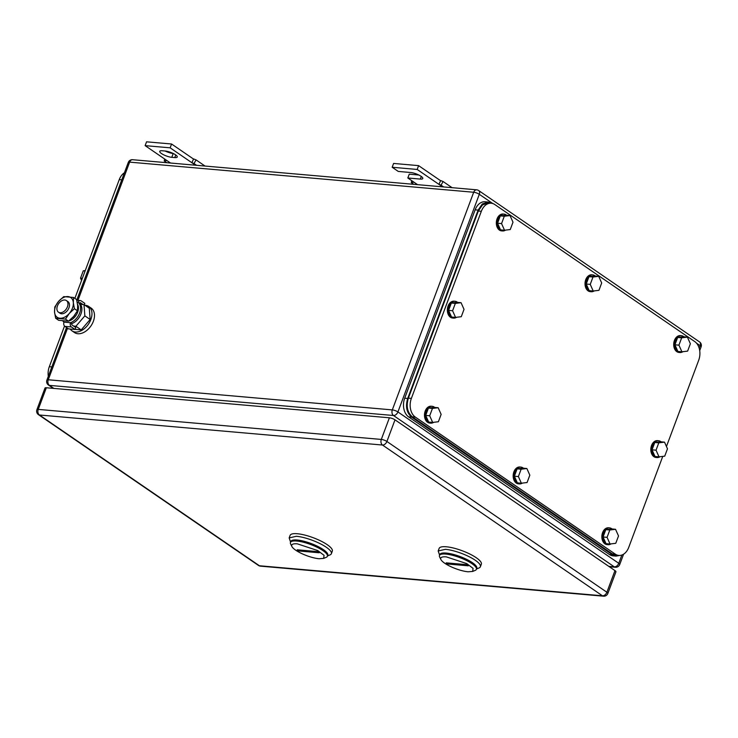 <?xml version="1.0" encoding="UTF-8"?>
<svg xmlns="http://www.w3.org/2000/svg" width="738" height="738" viewBox="0 0 738 738"><rect width="100%" height="100%" fill="white"/><g stroke="black" fill="none" stroke-linecap="round" stroke-linejoin="round"><path stroke-width="1.11" d="M193.614 158.928L196.031 159.878L194.02 163.568L191.871 162.72L193.614 158.928M205.035 166.05L196.031 159.878M164.648 159.011L164.251 160.958L166.871 160.533L170.515 163.024M196.566 165.312L194.02 163.568M195.524 165.22L170.137 147.821L145.137 145.635L166.871 160.533M166.797 162.701L164.251 160.958M145.137 145.635L146.558 141.816L171.567 144.002L170.137 147.821M193.301 158.901L171.567 144.002M174.786 157.581A7.749 2.03 20.5 0 0 177.258 157.019A7.749 2.03 20.5 0 0 173.347 153.541A7.749 2.03 20.5 0 0 165.22 151.032L162.222 150.764A7.749 2.03 20.5 0 0 159.749 151.336A7.749 2.03 20.5 0 0 163.661 154.805A7.749 2.03 20.5 0 0 171.788 157.323L174.786 157.581L175.764 154.971M171.788 157.323L173.218 153.504A7.749 2.03 20.5 0 1 165.155 151.022M440.651 180.561L443.077 181.511L441.066 185.192L438.916 184.343L440.651 180.561M452.08 187.683L443.077 181.511M411.693 180.635L411.287 182.59L413.907 182.157L417.56 184.657M443.612 186.935L441.066 185.192M442.56 186.843L417.182 169.454L392.173 167.258L398.262 171.428L410.762 172.526A7.749 2.03 20.5 0 1 418.889 175.044A7.749 2.03 20.5 0 1 422.8 178.513A7.749 2.03 20.5 0 1 420.328 179.085L407.828 177.987L413.907 182.157M413.834 184.334L411.287 182.59M407.828 177.987L409.249 174.168L418.824 175.007M392.173 167.258L393.603 163.439L418.603 165.635L417.182 169.454M440.346 180.533L418.603 165.635M323.641 558.389L319.074 558.74A17.601 4.612 20.5 0 1 302.7 554.017A17.601 4.612 20.5 0 1 291.907 546.526A17.601 4.612 20.5 0 1 297.34 543.841L317.755 550.566L324.074 555.345L323.641 558.389L326.205 557.338A19.714 5.166 20.5 0 0 327.386 556.286A19.714 5.166 20.5 0 0 317.432 547.43A19.714 5.166 20.5 0 0 296.75 541.037A19.714 5.166 20.5 0 0 290.458 542.476A19.714 5.166 20.5 0 0 290.661 544.054L291.907 546.526M298.936 550.991L319.222 552.771L317.488 551.581L297.202 549.801L298.936 550.991A14.077 9.336 -55.6 0 1 300.181 550.068M327.386 556.286L327.773 555.262L325.606 551.36L317.81 546.415L297.128 540.013A19.714 5.166 -159.5 0 0 290.837 541.452L290.458 542.476M327.515 555.935L330.006 554.911A22.527 5.904 -159.5 0 0 331.362 553.703L332.312 551.157A22.527 5.904 -159.5 0 0 320.929 541.046A22.527 5.904 -159.5 0 0 297.294 533.731A22.527 5.904 -159.5 0 0 290.108 535.382L289.158 537.928L290.587 542.126M331.362 553.703A22.527 5.904 -159.5 0 0 319.978 543.592A22.527 5.904 -159.5 0 0 296.344 536.277L289.158 537.928M290.754 542.006A19.714 5.166 20.5 0 1 297.128 540.013A19.714 5.166 20.5 0 1 318.668 546.849A19.714 5.166 20.5 0 1 327.478 555.732M472.661 571.443L468.104 571.784A17.601 4.612 20.5 0 1 451.73 567.061A17.601 4.612 20.5 0 1 440.927 559.579A17.601 4.612 20.5 0 1 446.37 556.886L466.776 563.62L473.095 568.398L472.661 571.443L475.226 570.382A19.714 5.166 20.5 0 0 476.416 569.33A19.714 5.166 20.5 0 0 466.453 560.483A19.714 5.166 20.5 0 0 445.78 554.081A19.714 5.166 20.5 0 0 439.479 555.52A19.714 5.166 20.5 0 0 439.682 557.098L440.927 559.579M447.957 564.044L468.243 565.815L466.508 564.625L446.222 562.854L447.957 564.044A14.077 9.336 -55.6 0 1 449.211 563.112M476.416 569.33L476.794 568.315L474.626 564.404L466.84 559.459L446.158 553.066A19.714 5.166 -159.5 0 0 439.866 554.506L439.479 555.52M476.545 568.98L479.027 567.956A22.527 5.904 -159.5 0 0 480.383 566.747L481.333 564.21A22.527 5.904 -159.5 0 0 469.958 554.09A22.527 5.904 -159.5 0 0 446.324 546.784A22.527 5.904 -159.5 0 0 439.128 548.426L438.178 550.972L439.617 555.17M480.383 566.747A22.527 5.904 -159.5 0 0 469.008 556.636A22.527 5.904 -159.5 0 0 445.365 549.33L438.178 550.972M439.774 555.05A19.714 5.166 20.5 0 1 446.158 553.066A19.714 5.166 20.5 0 1 467.698 559.893A19.714 5.166 20.5 0 1 476.499 568.786M260.468 566.147A4.225 2.961 95 0 1 259.407 565.76L39.428 414.996L382.487 445.032A4.225 2.961 -85 0 1 381.306 439.433L38.247 409.396A4.225 1.107 -159.5 0 0 36.9 409.701L44.99 388.068A4.225 1.107 -159.5 0 1 46.337 387.754L389.396 417.791A4.225 1.107 -159.5 0 1 395.005 419.839L614.975 570.603L606.885 592.245A4.225 2.804 124.4 0 1 602.457 595.797A4.225 2.961 95 0 0 603.518 596.184A4.225 4.225 0 0 0 607.844 593.453A4.225 1.107 -159.5 0 0 606.885 592.245L386.915 441.481A4.225 2.804 124.4 0 1 382.487 445.032L602.457 595.797L259.407 565.76A4.225 2.804 124.4 0 1 258.448 565.428A4.225 4.225 0 0 0 260.468 566.147L603.518 596.184M607.844 593.453L615.935 571.821A4.225 1.107 -159.5 0 0 614.975 570.603M488.325 202.968L482.504 204.906L478.325 211.031L408.372 398.133C406.001 406.214 407.311 412.441 412.311 416.822L612.291 553.878L615.889 555.179M615.815 555.17L618.822 555.437A14.077 9.871 95 0 1 615.289 554.137L415.309 417.081A14.077 9.871 95 0 1 411.37 398.391L481.333 211.289A14.077 9.871 95 0 1 491.25 203.227A14.077 9.871 95 0 1 494.783 204.527L694.762 341.583A14.077 9.871 95 0 1 698.692 360.264L666.46 446.49M618.822 555.437A14.077 9.871 95 0 0 628.739 547.365L662.761 456.379M590.243 284.37L593.214 291.021L598.942 290.329L601.682 282.977L598.712 276.326L592.992 277.018L590.243 284.37L586.24 284.019L588.989 276.667L592.992 277.018M598.712 276.326L594.708 275.975L588.989 276.667M593.214 291.021L589.219 290.671L586.24 284.019M594.238 290.901A8.45 5.922 -85 0 1 591.23 291.741A8.45 5.922 -85 0 1 586.747 279.748A8.45 5.922 -85 0 1 592.697 274.905A8.45 5.922 -85 0 1 595.262 276.021M591.23 291.741L590.225 291.648A8.45 5.922 -85 0 1 585.751 279.656A8.45 5.922 -85 0 1 591.701 274.822L592.697 274.905M501.554 223.586L504.534 230.238L510.253 229.546L513.002 222.193L510.023 215.542L504.303 216.234L501.554 223.586L497.56 223.236L500.309 215.883L504.303 216.234M510.023 215.542L506.028 215.192L500.309 215.883M504.534 230.238L500.53 229.887L497.56 223.236M505.548 230.118A8.45 5.922 -85 0 1 502.541 230.957A8.45 5.922 -85 0 1 498.058 218.965A8.45 5.922 -85 0 1 504.017 214.121A8.45 5.922 -85 0 1 506.572 215.238M502.541 230.957L501.545 230.874A8.45 5.922 -85 0 1 497.061 218.882A8.45 5.922 -85 0 1 503.012 214.038L504.017 214.121M429.7 415.78L432.671 422.431L438.39 421.739L441.139 414.387L438.169 407.736L432.45 408.428L429.7 415.78L425.697 415.429L428.446 408.077L432.45 408.428M438.169 407.736L434.165 407.385L428.446 408.077M432.671 422.431L428.677 422.081L425.697 415.429M433.695 422.311A8.45 5.922 -85 0 1 430.688 423.151A8.45 5.922 -85 0 1 426.204 411.158A8.45 5.922 -85 0 1 432.154 406.315A8.45 5.922 -85 0 1 434.71 407.431M430.688 423.151L429.682 423.059A8.45 5.922 -85 0 1 425.208 411.066A8.45 5.922 -85 0 1 431.158 406.232L432.154 406.315M518.39 476.564L521.36 483.215L527.08 482.523L529.829 475.171L526.858 468.519L521.129 469.211L518.39 476.564L514.386 476.213L517.135 468.861L521.129 469.211M526.858 468.519L522.855 468.169L517.135 468.861M521.36 483.215L517.356 482.864L514.386 476.213M522.375 483.086A8.45 5.922 -85 0 1 519.367 483.934A8.45 5.922 -85 0 1 514.893 471.942A8.45 5.922 -85 0 1 520.844 467.099A8.45 5.922 -85 0 1 523.399 468.215M519.367 483.934L518.371 483.842A8.45 5.922 -85 0 1 513.888 471.85A8.45 5.922 -85 0 1 519.847 467.006L520.844 467.099M607.07 537.338L610.049 543.998L615.769 543.297L618.518 535.954L615.538 529.294L609.819 529.995L607.07 537.338L603.075 536.987L605.815 529.644L609.819 529.995M615.538 529.294L611.544 528.943L605.815 529.644M610.049 543.998L606.046 543.648L603.075 536.987M611.064 543.869A8.45 5.922 -85 0 1 608.057 544.709A8.45 5.922 -85 0 1 603.573 532.716A8.45 5.922 -85 0 1 609.533 527.882A8.45 5.922 -85 0 1 612.088 528.998M608.057 544.709L607.051 544.626A8.45 5.922 -85 0 1 602.577 532.633A8.45 5.922 -85 0 1 608.527 527.79L609.533 527.882M678.932 345.153L681.903 351.805L687.622 351.113L690.371 343.76L687.401 337.109L681.672 337.801L678.932 345.153L674.929 344.803L677.678 337.451L681.672 337.801M687.401 337.109L683.397 336.759L677.678 337.451M681.903 351.805L677.899 351.454L674.929 344.803M682.918 351.675A8.45 5.922 -85 0 1 679.91 352.524A8.45 5.922 -85 0 1 675.436 340.532A8.45 5.922 -85 0 1 681.386 335.689A8.45 5.922 -85 0 1 683.942 336.805M679.91 352.524L678.914 352.432A8.45 5.922 -85 0 1 674.431 340.439A8.45 5.922 -85 0 1 680.39 335.596L681.386 335.689M452.588 310.744L455.558 317.395L461.278 316.703L464.027 309.351L461.056 302.7L455.337 303.392L452.588 310.744L448.584 310.394L451.333 303.041L455.337 303.392M461.056 302.7L457.053 302.349L451.333 303.041M455.558 317.395L451.564 317.045L448.584 310.394M456.582 317.275A8.45 5.922 -85 0 1 453.575 318.115A8.45 5.922 -85 0 1 449.091 306.122A8.45 5.922 -85 0 1 455.042 301.279A8.45 5.922 -85 0 1 457.597 302.396M453.575 318.115L452.569 318.032A8.45 5.922 -85 0 1 448.086 306.039A8.45 5.922 -85 0 1 454.045 301.196L455.042 301.279M656.045 450.18L659.016 456.84L664.735 456.139L667.484 448.796L664.514 442.136L658.794 442.837L656.045 450.18L652.041 449.829L654.79 442.486L658.794 442.837M664.514 442.136L660.51 441.794L654.79 442.486M659.016 456.84L655.012 456.49L652.041 449.829M660.03 456.711A8.45 5.922 -85 0 1 657.023 457.551A8.45 5.922 -85 0 1 652.549 445.567A8.45 5.922 -85 0 1 658.499 440.724A8.45 5.922 -85 0 1 661.054 441.841M657.023 457.551L656.027 457.468A8.45 5.922 -85 0 1 651.543 445.475A8.45 5.922 -85 0 1 657.503 440.632L658.499 440.724M491.462 203.245L488.058 202.028L482.311 203.974L478.132 210.099L407.699 398.474C405.328 406.555 406.638 412.782 411.638 417.154L612.485 554.81L616.018 556.111L619.68 555.456M487.984 202.018L485.05 201.769A14.077 9.871 95 0 0 475.134 209.832L404.701 398.206A14.077 9.871 95 0 0 408.64 416.896L609.487 554.542A14.077 9.871 95 0 0 613.01 555.843L615.944 556.101M48.302 376.362A14.077 9.871 -85 0 1 49.317 366.694L64.51 326.048M124.427 172.766A14.077 9.871 -85 0 0 119.27 179.592L74.861 298.364M81.558 280.468L80.525 278.171L82.352 278.327M85.248 270.578L83.274 270.818L80.525 278.171M83.274 270.818L85.101 270.984M51.226 368.53L66.521 327.506M76.743 300.163L122.563 177.747M67.435 306.805A7.039 4.668 124.4 0 1 58.45 312.174A7.039 4.668 124.4 0 1 57.435 305.929A7.039 4.668 124.4 0 1 66.411 300.56A7.039 4.668 124.4 0 1 67.435 306.805M66.411 300.56L67.924 301.593A7.039 4.668 124.4 0 1 68.948 307.838A7.039 4.668 124.4 0 1 59.962 313.207L58.45 312.174M73.579 326.048L75.903 326.251L84.861 315.864L83.994 304.619L80.442 304.305M75.11 329.36L81.208 329.895L75.903 326.251M81.208 329.895L90.156 319.499L84.861 315.864M90.156 319.499L89.298 308.253L83.994 304.619M84.916 305.255A14.788 9.806 124.4 0 1 88.698 306.445A14.788 9.806 124.4 0 1 90.848 319.563A14.788 9.806 124.4 0 1 71.983 330.836A14.788 9.806 124.4 0 1 70.211 329.047M88.698 306.445L91.226 308.17A14.788 9.806 124.4 0 1 93.366 321.288A14.788 9.806 124.4 0 1 74.51 332.57L71.983 330.836M73.33 302.635L74.418 308.715L69.289 313.456A11.965 7.933 -55.6 0 0 73.33 302.635A11.965 7.933 -55.6 0 0 67.988 296.584A11.965 7.933 -55.6 0 0 58.791 301.141A11.965 7.933 -55.6 0 0 58.606 301.353A11.965 7.933 -55.6 0 0 54.557 312.165A11.965 7.933 -55.6 0 0 59.898 318.226A11.965 7.933 -55.6 0 0 69.104 313.668A11.965 7.933 -55.6 0 0 69.289 313.456L65.47 319.102L55.654 318.244L54.557 312.165L54.787 306.999L58.606 301.353L63.745 296.611L73.56 297.469L73.33 302.635M73.56 297.469L76.586 299.545L77.674 305.615L77.444 310.79L73.634 316.436L68.496 321.178L58.68 320.32L55.654 318.244M65.47 319.102L68.496 321.178M74.418 308.715L77.444 310.79M62.896 321.058A12.149 8.053 124.4 0 0 63.985 322.146A3.183 2.232 95 0 0 64.879 326.371L68.56 328.899L75.064 329.471L75.774 327.561L72.093 325.034A1.07 0.747 95 0 1 71.789 323.613L70.488 322.718A3.183 2.232 95 0 0 71.383 326.943L75.064 329.471M84.28 304.812L84.824 303.383L81.134 300.855A3.183 2.232 95 0 0 80.331 300.56A3.183 2.232 95 0 0 78.09 302.386L79.4 303.272A12.149 8.053 124.4 0 1 80.968 313.918A12.149 8.053 124.4 0 1 71.789 323.613M77.213 302.303L78.09 302.386A12.149 8.053 124.4 0 1 79.667 313.023A12.149 8.053 124.4 0 1 70.488 322.718L63.985 322.146M83.007 304.536L80.424 302.764A1.07 0.747 95 0 0 79.4 303.272M77.545 304.324A10.71 7.103 124.4 0 1 70.497 320.384A10.71 7.103 124.4 0 1 68.652 321.058M72.619 317.552A11.125 7.38 -55.6 0 0 75.055 314.637M420.328 179.085L421.306 176.465M476.665 189.832A4.225 2.961 95 0 0 473.695 192.249A4.225 1.107 20.5 0 1 479.303 194.306A4.225 2.804 -55.6 0 0 478.685 190.552A4.225 4.225 0 0 0 476.665 189.832L132.609 159.712A4.225 2.961 95 0 0 129.63 162.129L473.695 192.249L392.312 409.904L48.256 379.775A4.225 1.107 -159.5 0 0 46.909 380.088A4.225 4.225 0 0 0 48.477 385.051A4.225 2.804 -55.6 0 0 49.437 385.384A4.225 2.961 -85 0 1 48.256 379.775L67.545 328.198M132.609 159.712A4.225 4.225 0 0 0 128.283 162.434A4.225 1.107 -159.5 0 1 129.63 162.129L77.951 300.348M608.813 566.378L614.339 566.867L393.492 415.503L49.437 385.384L53.865 388.419M492.763 203.531L479.303 194.306L397.92 411.952A4.225 2.804 -55.6 0 1 393.492 415.503A4.225 2.961 -85 0 1 392.312 409.904A4.225 1.107 -159.5 0 1 397.92 411.952L618.767 563.306A4.225 2.804 -55.6 0 1 614.339 566.867A4.225 2.961 95 0 0 615.4 567.254A4.225 4.225 0 0 0 619.726 564.524A4.225 1.107 -159.5 0 0 618.767 563.306L621.857 555.041M478.685 190.552L699.532 341.915A4.225 2.804 124.4 0 1 700.141 345.661L699.19 348.225M696.552 343.198L700.141 345.661A4.225 1.107 -159.5 0 1 701.1 346.878A4.225 4.225 0 0 0 699.532 341.915M36.9 409.701A4.225 4.225 0 0 0 38.468 414.664A4.225 2.804 124.4 0 0 39.428 414.996A4.225 2.961 -85 0 1 38.247 409.396L46.337 387.754M395.005 419.839L386.915 441.481A4.225 1.107 -159.5 0 0 381.306 439.433L389.396 417.791M412.311 416.822L415.309 417.081M408.372 398.133L411.37 398.391M615.289 554.137L612.291 553.878M478.325 211.031L481.333 211.289M475.134 209.832L478.132 210.099M404.701 398.206L407.699 398.474M408.64 416.896L411.638 417.154M609.487 554.542L612.485 554.81M51.789 366.915L49.317 366.694M119.27 179.592L121.742 179.814M64.879 326.371L71.383 326.943M79.87 302.709L80.424 302.764M128.283 162.434L76.761 300.246L80.331 300.56M66.558 327.524L46.909 380.088M48.477 385.051L53.32 388.363M701.1 346.878L699.707 350.605M623.592 554.192L619.726 564.524M615.4 567.254L609.311 566.719M38.468 414.664L258.448 565.428M488.252 202.959L491.25 203.227"/></g></svg>
